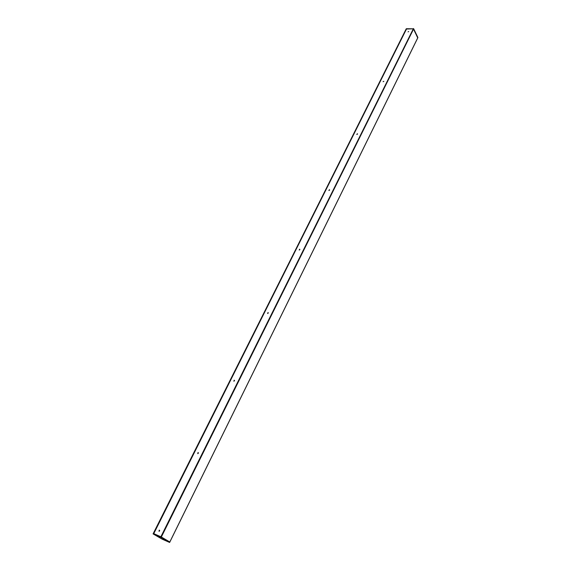 <?xml version="1.0" encoding="UTF-8"?>
<svg xmlns="http://www.w3.org/2000/svg" width="571" height="571" viewBox="0 0 571 571"><rect width="100%" height="100%" fill="white"/><g stroke="black" fill="none" stroke-linecap="round" stroke-linejoin="round"><path stroke-width="0.86" d="M159.587 530.894L159.081 531.308L159.238 530.102L159.587 530.894M159.623 530.302L159.038 531.308M198.33 453.231L197.78 453.638L198.016 452.525L198.33 453.231M198.38 452.76L197.73 453.638M234.46 380.807L233.867 381.207L234.196 380.179L234.46 380.807M234.51 380.436L233.832 381.2M268.227 313.101L267.592 313.486L268.013 312.544L268.227 313.101M268.284 312.801L267.578 313.486M299.875 249.677L299.197 250.041L299.704 249.177L299.875 249.677M299.704 249.177L299.211 250.048M329.574 190.122L328.86 190.478L329.446 189.686L329.574 190.122M329.624 189.986L328.91 190.486M357.517 134.114L356.775 134.449L357.425 133.728L357.517 134.114M357.546 134.035L356.854 134.471M383.848 81.332L383.084 81.646L383.848 81.332M383.862 81.303L383.191 81.689M408.7 31.505L408.058 31.862M153.699 533.621L406.416 29.028L413.311 28.814L160.972 536.811L413.368 28.864M413.261 29.085L161.336 537.018L413.532 29.107M413.59 29.135L417.715 37.907M413.354 28.821L417.779 37.864L169.851 542.015L161.336 537.018M160.936 536.797L153.685 533.621M159.038 530.809L159.516 531.016M406.281 28.728L413.276 28.814L406.152 28.985M413.49 28.935L413.404 28.55M413.625 28.678L417.901 37.522L169.808 541.986L160.844 536.754L153.378 533.478L153.085 533.885L406.231 29.05L153.499 533.528M169.808 541.986L169.558 542.421L162.128 539.145L153.128 533.921M169.594 542.421L160.915 537.34L161.136 536.904M160.844 536.754L160.915 537.34M160.629 537.19L153.164 533.914M153.421 533.5L406.088 29.1M153.556 533.557L406.231 29.05M406.516 28.978L153.756 533.642M413.311 28.814L160.886 536.769M413.34 29.114L161.072 536.861M406.181 29.05L153.449 533.507M406.416 29.028L153.685 533.614M169.851 542.015L169.637 542.45M153.299 533.45L153.085 533.885"/></g></svg>
